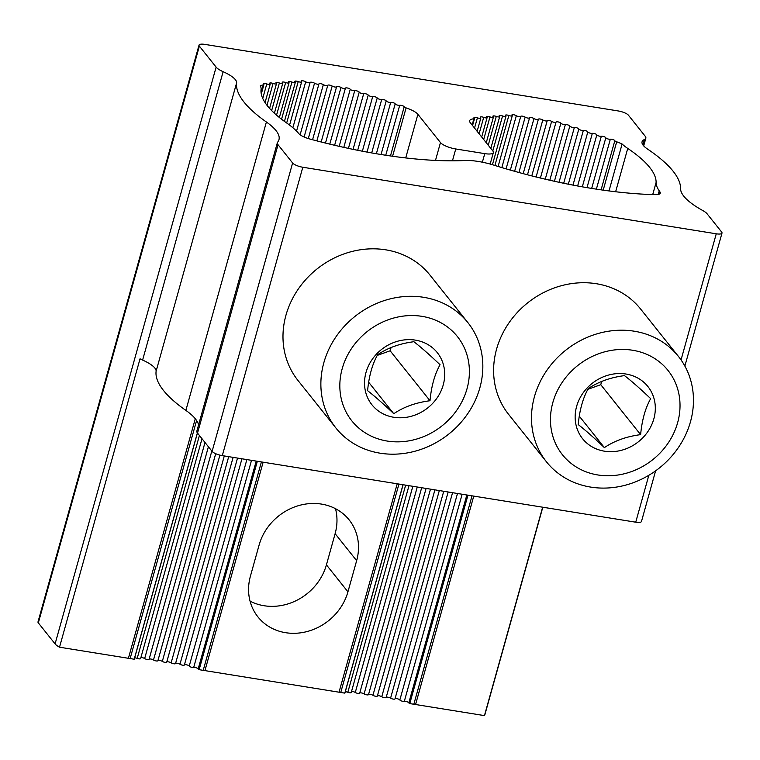 <?xml version="1.0" encoding="UTF-8"?>
<svg xmlns="http://www.w3.org/2000/svg" width="760" height="760" viewBox="0 0 760 760"><rect width="100%" height="100%" fill="white"/><g stroke="black" fill="none" stroke-linecap="round" stroke-linejoin="round"><path stroke-width="1.14" d="M257.336 461.272L199.148 669.683A2.536 0.722 15.6 0 1 198.179 668.923A2.536 0.722 15.6 0 0 196.298 667.793A2.536 0.722 15.6 0 0 193.686 667.461L251.512 460.332M343.805 147.373L359.224 92.15A2.536 0.722 15.6 0 0 357.333 91.029A2.536 0.722 15.6 0 0 354.72 90.687A2.536 0.722 15.6 0 1 352.212 90.383A2.536 0.722 15.6 0 1 350.255 89.3A2.536 0.722 15.6 0 0 347.709 88.055A2.536 0.722 15.6 0 0 345.42 88.16A2.536 0.722 15.6 0 0 345.42 88.179A2.536 0.722 15.6 0 1 345.41 88.207A2.536 0.722 15.6 0 1 343.644 88.416A2.536 0.722 15.6 0 1 341.002 87.476A2.536 0.722 15.6 0 0 338.361 86.526A2.536 0.722 15.6 0 0 336.594 86.735A2.536 0.722 15.6 0 0 336.594 86.763A2.536 0.722 15.6 0 0 336.594 86.763A2.536 0.722 15.6 0 1 334.818 87.001A2.536 0.722 15.6 0 1 332.177 86.051A2.536 0.722 15.6 0 0 329.536 85.101A2.536 0.722 15.6 0 0 327.769 85.32A2.536 0.722 15.6 0 0 327.76 85.338A2.536 0.722 -164.4 0 1 327.76 85.367A2.536 0.722 -164.4 0 1 325.992 85.576A2.536 0.722 -164.4 0 1 323.351 84.635A2.536 0.722 -164.4 0 0 320.71 83.686A2.536 0.722 -164.4 0 0 318.944 83.894A2.536 0.722 -164.4 0 0 318.934 83.923A2.536 0.722 -164.4 0 1 318.934 83.951A2.536 0.722 -164.4 0 1 317.167 84.16A2.536 0.722 -164.4 0 1 314.526 83.21A2.536 0.722 -164.4 0 0 311.885 82.26A2.536 0.722 -164.4 0 0 310.118 82.469A2.536 0.722 -164.4 0 0 310.108 82.498A2.536 0.722 -164.4 0 1 310.108 82.526A2.536 0.722 -164.4 0 1 308.341 82.736A2.536 0.722 -164.4 0 1 305.7 81.785A2.536 0.722 -164.4 0 0 303.059 80.845A2.536 0.722 -164.4 0 0 301.292 81.054A2.536 0.722 -164.4 0 0 301.473 81.444A2.536 0.722 -164.4 0 1 301.653 81.833A2.536 0.722 -164.4 0 1 298.233 81.596A2.536 0.722 -164.4 0 0 294.823 81.348A2.536 0.722 -164.4 0 0 295.089 81.823A2.536 0.722 -164.4 0 1 295.355 82.298A2.536 0.722 -164.4 0 1 291.945 82.061A2.536 0.722 -164.4 0 0 288.524 81.814A2.536 0.722 -164.4 0 0 288.8 82.289A2.536 0.722 -164.4 0 1 289.066 82.764A2.536 0.722 -164.4 0 1 285.655 82.526A2.536 0.722 -164.4 0 0 282.235 82.279A2.536 0.722 -164.4 0 0 282.511 82.754A2.536 0.722 -164.4 0 1 282.777 83.23A2.536 0.722 -164.4 0 1 279.366 82.982A2.536 0.722 -164.4 0 0 275.947 82.745A2.536 0.722 -164.4 0 0 276.222 83.22A2.536 0.722 -164.4 0 1 276.488 83.695A2.536 0.722 -164.4 0 1 273.068 83.448A2.536 0.722 -164.4 0 0 269.658 83.21A2.536 0.722 -164.4 0 0 269.923 83.686A2.536 0.722 -164.4 0 1 270.199 84.16A2.536 0.722 -164.4 0 1 266.779 83.913A2.536 0.722 -164.4 0 0 263.368 83.676A2.536 0.722 -164.4 0 0 263.635 84.151A2.536 0.722 -164.4 0 1 263.91 84.626A2.536 0.722 -164.4 0 1 263.255 84.911A25.337 7.239 -164.4 0 0 260.309 85.776A54.891 15.684 15.6 0 1 261.079 89.395A152 43.425 15.6 0 0 286.596 122.93A101.327 28.946 15.6 0 1 298.034 132.725L298.946 133.75A12.663 3.619 -164.4 0 0 309.785 138.994A211.109 60.316 -164.4 0 0 464.949 160.512A33.772 9.652 -164.4 0 1 494 165.186A211.109 60.316 -164.4 0 0 655.5 194.645A12.663 3.619 -164.4 0 0 660.278 193.192A12.663 3.619 -164.4 0 0 659.927 191.862L659.29 194.142M390.469 155.952L404.197 106.78A2.536 0.722 15.6 0 0 406.087 107.901A16.891 4.826 -164.4 0 1 417.895 114.304L440.467 142.585A12.663 3.619 15.6 0 0 455.753 148.969L484.766 153.634A12.663 3.619 -164.4 0 0 493.373 152.551A12.663 3.619 -164.4 0 0 492.879 151.031L470.307 122.74A16.891 4.826 15.6 0 1 469.642 120.716A16.891 4.826 15.6 0 1 473.879 118.816A2.536 0.722 15.6 0 0 474.525 118.531A2.536 0.722 15.6 0 0 474.259 118.056A2.536 0.722 -164.4 0 1 473.983 117.581A2.536 0.722 -164.4 0 1 477.403 117.828A2.536 0.722 -164.4 0 0 480.823 118.066L477.128 131.29M198.55 424.983A76 21.717 -164.4 0 0 185.868 410.4L266.389 122.008A177.327 50.663 -164.4 0 1 236.616 82.888A29.554 8.446 -164.4 0 0 223.126 71.697A16.891 4.826 -164.4 0 1 216.125 67.127L199.367 46.132L38.332 622.896L55.09 643.9A16.891 4.826 -164.4 0 0 59.517 647.207L128.402 658.293A2.536 0.722 -164.4 0 1 130.131 658.568L134.197 659.224L197.381 432.915M202.008 438.719L140.609 658.606A2.536 0.722 -164.4 0 1 137.199 658.359L199.424 435.49M371.688 152.931L386.203 100.928A2.536 0.722 15.6 0 0 384.322 99.797A2.536 0.722 15.6 0 0 381.71 99.465A2.536 0.722 15.6 0 1 379.097 99.123A2.536 0.722 15.6 0 1 377.216 98.002A2.536 0.722 15.6 0 0 375.326 96.871A2.536 0.722 15.6 0 0 372.713 96.539A2.536 0.722 15.6 0 1 370.101 96.197A2.536 0.722 15.6 0 1 368.22 95.076A2.536 0.722 15.6 0 0 366.329 93.955A2.536 0.722 15.6 0 0 363.717 93.613A2.536 0.722 15.6 0 1 361.104 93.271A2.536 0.722 15.6 0 1 359.224 92.15M193.686 667.461A2.536 0.722 15.6 0 1 191.178 667.156A2.536 0.722 15.6 0 1 189.221 666.073A2.536 0.722 15.6 0 0 186.741 664.838A2.536 0.722 15.6 0 0 184.395 664.895M184.376 664.981L241.936 458.793L184.376 664.952A2.536 0.722 15.6 0 1 184.376 664.981A2.536 0.722 15.6 0 1 182.609 665.19A2.536 0.722 15.6 0 1 179.968 664.24A2.536 0.722 15.6 0 0 177.384 663.309A2.536 0.722 15.6 0 0 175.57 663.47M134.672 657.827A2.536 0.722 -164.4 0 1 137.199 658.359M223.126 71.697L142.614 360.078A29.554 8.446 -164.4 0 1 156.104 371.269A177.327 50.663 -164.4 0 0 185.868 410.4M655.614 470.829L641.478 521.464A8.446 2.413 -164.4 0 1 635.74 522.186L222.3 455.63L302.812 167.248L716.262 233.804A8.446 2.413 -164.4 0 0 722 233.082L684.864 366.073M197.524 433.105L278.036 144.714A16.891 4.826 -164.4 0 1 277.372 142.68L196.859 431.072A16.891 4.826 -164.4 0 0 197.524 433.105L212.107 451.383A8.446 2.413 15.6 0 0 222.3 455.63M142.614 360.078A16.891 4.826 -164.4 0 1 140.04 358.815L59.517 647.207M149.074 659.3L208.411 446.756L149.074 659.271A2.536 0.722 -164.4 0 1 149.074 659.3A2.536 0.722 -164.4 0 1 147.307 659.509A2.536 0.722 -164.4 0 1 144.666 658.559L205 442.472M199.148 669.683L203.214 670.339A2.536 0.722 15.6 0 1 204.943 670.614L263.131 462.203M203.214 670.339L261.402 461.928M175.55 663.556L233.111 457.377L175.55 663.537A2.536 0.722 15.6 0 1 175.55 663.556A2.536 0.722 15.6 0 1 173.784 663.765A2.536 0.722 15.6 0 1 171.142 662.825A2.536 0.722 15.6 0 0 168.559 661.884A2.536 0.722 15.6 0 0 166.744 662.045M166.725 662.14L224.285 455.952L166.725 662.112A2.536 0.722 -164.4 0 1 166.725 662.14A2.536 0.722 -164.4 0 1 164.958 662.35A2.536 0.722 -164.4 0 1 162.317 661.399L219.906 455.135M157.918 660.63A2.536 0.722 -164.4 0 1 159.733 660.468A2.536 0.722 -164.4 0 1 162.317 661.399M196.602 420.498L130.131 658.568M195.291 418.722L128.402 658.293M259.131 544.958L250.429 576.128A52.772 47.025 141.4 0 0 257.934 616.901A52.772 47.025 141.4 0 0 307.895 631.322A52.772 47.025 141.4 0 0 347.938 591.831L356.649 560.652A52.772 47.025 141.4 0 0 349.144 519.887A52.772 47.025 141.4 0 0 299.174 505.457A52.772 47.025 141.4 0 0 259.131 544.958M381.064 154.508L395.2 103.854A2.536 0.722 15.6 0 0 393.319 102.723A2.536 0.722 15.6 0 0 390.706 102.391A2.536 0.722 15.6 0 1 388.094 102.049A2.536 0.722 15.6 0 1 386.203 100.928M404.197 106.78A2.536 0.722 15.6 0 0 402.315 105.649A2.536 0.722 15.6 0 0 399.703 105.317A2.536 0.722 15.6 0 1 397.09 104.975A2.536 0.722 15.6 0 1 395.2 103.854M140.913 657.533A2.536 0.722 -164.4 0 1 144.666 658.559M609.007 190.94L622.107 144.02A54.891 15.684 15.6 0 0 627.741 148.418A152 43.425 -164.4 0 1 656.108 182.419L652.716 194.579M659.927 191.862L659.243 190.874A101.327 28.946 -164.4 0 1 656.108 182.419M261.079 92.72L263.255 84.911M157.899 660.716L215.697 453.701L157.899 660.687A2.536 0.722 -164.4 0 1 157.899 660.716A2.536 0.722 -164.4 0 1 156.132 660.924A2.536 0.722 -164.4 0 1 153.491 659.984L211.831 451.031M149.093 659.205A2.536 0.722 -164.4 0 1 150.907 659.043A2.536 0.722 -164.4 0 1 153.491 659.984M250.049 601.122A52.772 47.025 141.4 0 0 326.42 564.861L335.122 533.681A52.772 47.025 141.4 0 0 335.502 508.697M38.332 622.896A8.446 2.413 -164.4 0 1 38 621.889L199.034 45.115A8.446 2.413 -164.4 0 1 204.782 44.384L618.222 110.951A8.446 2.413 15.6 0 1 628.415 115.197L645.173 136.202A16.891 4.826 15.6 0 1 645.838 138.225A16.891 4.826 15.6 0 1 644.461 139.526A29.554 8.446 15.6 0 0 642.058 141.787A29.554 8.446 15.6 0 0 647.482 149.026A177.327 50.663 15.6 0 1 680.589 188.689A76 21.717 15.6 0 0 702.848 210.586A16.891 4.826 15.6 0 1 707.085 213.788L721.667 232.066A8.446 2.413 -164.4 0 1 722 233.082M395.019 698.801A2.536 0.722 15.6 0 1 397.356 698.744A2.536 0.722 15.6 0 1 399.845 699.979A2.536 0.722 15.6 0 0 401.802 701.062A2.536 0.722 15.6 0 0 404.31 701.366A2.536 0.722 15.6 0 1 406.923 701.698A2.536 0.722 15.6 0 1 408.804 702.829A2.536 0.722 15.6 0 0 409.773 703.589L413.839 704.244A2.536 0.722 15.6 0 1 415.568 704.52L484.452 715.616A16.891 4.826 15.6 0 0 484.794 714.998L542.811 507.233M386.194 697.376A2.536 0.722 15.6 0 1 388.008 697.214A2.536 0.722 15.6 0 1 390.583 698.155A2.536 0.722 15.6 0 0 393.224 699.095A2.536 0.722 15.6 0 0 394.991 698.886A2.536 0.722 15.6 0 0 395 698.858L452.561 492.698L394.991 698.886M377.368 695.961A2.536 0.722 15.6 0 1 379.183 695.789A2.536 0.722 15.6 0 1 381.757 696.73A2.536 0.722 15.6 0 0 384.398 697.68A2.536 0.722 15.6 0 0 386.166 697.471A2.536 0.722 15.6 0 0 386.175 697.442L443.735 491.283L386.166 697.471M368.543 694.535A2.536 0.722 -164.4 0 1 370.358 694.374A2.536 0.722 -164.4 0 1 372.932 695.305A2.536 0.722 15.6 0 0 375.573 696.255A2.536 0.722 15.6 0 0 377.34 696.046A2.536 0.722 15.6 0 0 377.349 696.017L434.91 489.858L377.34 696.046M368.514 694.621L426.084 488.442L368.524 694.602A2.536 0.722 -164.4 0 1 368.514 694.621A2.536 0.722 -164.4 0 1 366.748 694.839A2.536 0.722 -164.4 0 1 364.106 693.889L421.667 487.73M359.717 693.12A2.536 0.722 -164.4 0 1 361.532 692.949A2.536 0.722 -164.4 0 1 364.106 693.889M359.689 693.206L417.259 487.017L359.698 693.177A2.536 0.722 -164.4 0 1 359.689 693.206A2.536 0.722 -164.4 0 1 357.922 693.414A2.536 0.722 -164.4 0 1 355.281 692.464L412.841 486.305M351.538 691.448A2.536 0.722 -164.4 0 1 355.281 692.464M408.984 485.688L351.234 692.512A2.536 0.722 -164.4 0 1 347.823 692.274L405.65 485.146M345.287 691.733A2.536 0.722 -164.4 0 1 347.823 692.274M344.916 692.778A2.536 0.722 -164.4 0 1 344.945 692.977A2.536 0.722 -164.4 0 1 344.812 693.13L340.746 692.474A2.536 0.722 -164.4 0 0 339.026 692.198L204.943 670.614M199.367 46.132A8.446 2.413 -164.4 0 1 199.034 45.115M323.845 362.691A84.445 75.24 -38.6 0 1 423.615 297.302A84.445 75.24 -38.6 0 1 467.856 322.572A84.445 75.24 -38.6 0 1 479.864 387.799A84.445 75.24 -38.6 0 1 380.095 453.188A84.445 75.24 -38.6 0 1 335.853 427.918A84.445 75.24 -38.6 0 1 323.845 362.691M335.853 427.918L297.958 380.437A84.445 75.24 -38.6 0 1 285.959 315.21A84.445 75.24 -38.6 0 1 350.027 252.006A84.445 75.24 -38.6 0 1 429.97 275.091L467.856 322.572M422.028 316.35A67.554 60.192 141.4 0 0 342.209 368.657A67.554 60.192 141.4 0 0 387.21 441.056A67.554 60.192 141.4 0 0 467.02 388.749A67.554 60.192 141.4 0 0 422.028 316.35M415.387 340.128A41.8 37.24 -38.6 0 1 443.232 384.921A41.8 37.24 -38.6 0 1 393.841 417.287A41.8 37.24 -38.6 0 1 365.997 372.485A41.8 37.24 -38.6 0 1 415.387 340.128M429.998 400.738C415.929 402.562 403.854 406.885 393.775 413.715C383.049 403.541 374.328 395.865 367.593 390.688C368.952 376.19 372.305 364.192 377.644 354.692C387.733 347.861 399.808 343.539 413.877 341.715C420.603 346.892 429.333 354.559 440.049 364.733C434.71 374.233 431.357 386.241 429.998 400.738L390.146 350.787L377.273 355.395M368.695 382.28L393.775 413.715M391.039 347.595L390.146 350.787M518.909 172.491L533.976 118.541A2.536 0.722 -164.4 0 0 531.335 117.591A2.536 0.722 -164.4 0 0 529.568 117.8A2.536 0.722 -164.4 0 0 529.558 117.828A2.536 0.722 -164.4 0 1 529.558 117.857A2.536 0.722 -164.4 0 1 527.792 118.066A2.536 0.722 -164.4 0 1 525.15 117.116A2.536 0.722 -164.4 0 0 522.51 116.166A2.536 0.722 -164.4 0 0 520.742 116.385A2.536 0.722 -164.4 0 0 520.733 116.403A2.536 0.722 -164.4 0 1 520.733 116.432A2.536 0.722 -164.4 0 1 518.966 116.641A2.536 0.722 -164.4 0 1 516.325 115.701A2.536 0.722 -164.4 0 0 513.684 114.751A2.536 0.722 -164.4 0 0 511.917 114.96A2.536 0.722 -164.4 0 0 512.097 115.349A2.536 0.722 -164.4 0 1 512.269 115.748A2.536 0.722 -164.4 0 1 508.858 115.501A2.536 0.722 -164.4 0 0 505.438 115.254A2.536 0.722 -164.4 0 0 505.714 115.729A2.536 0.722 -164.4 0 1 505.979 116.204A2.536 0.722 -164.4 0 1 502.569 115.966A2.536 0.722 -164.4 0 0 499.149 115.719A2.536 0.722 -164.4 0 0 499.425 116.194A2.536 0.722 -164.4 0 1 499.69 116.669A2.536 0.722 -164.4 0 1 496.27 116.432A2.536 0.722 -164.4 0 0 492.86 116.185A2.536 0.722 -164.4 0 0 493.126 116.66A2.536 0.722 -164.4 0 1 493.401 117.135A2.536 0.722 -164.4 0 1 489.981 116.897A2.536 0.722 -164.4 0 0 486.571 116.65A2.536 0.722 -164.4 0 0 486.837 117.126A2.536 0.722 -164.4 0 1 487.112 117.6A2.536 0.722 -164.4 0 1 483.692 117.363A2.536 0.722 -164.4 0 0 480.282 117.116A2.536 0.722 -164.4 0 0 480.548 117.591A2.536 0.722 -164.4 0 1 480.823 118.066M533.976 118.541A2.536 0.722 15.6 0 0 536.617 119.481A2.536 0.722 15.6 0 0 538.384 119.272A2.536 0.722 15.6 0 0 538.384 119.254A2.536 0.722 15.6 0 1 538.394 119.225A2.536 0.722 15.6 0 1 540.16 119.016A2.536 0.722 15.6 0 1 542.802 119.956A2.536 0.722 15.6 0 0 545.442 120.906A2.536 0.722 15.6 0 0 547.209 120.697A2.536 0.722 15.6 0 0 547.209 120.669A2.536 0.722 15.6 0 0 547.209 120.669A2.536 0.722 15.6 0 1 548.986 120.431A2.536 0.722 15.6 0 1 551.627 121.381A2.536 0.722 15.6 0 0 554.268 122.332A2.536 0.722 15.6 0 0 556.035 122.113A2.536 0.722 15.6 0 0 556.035 122.094A2.536 0.722 15.6 0 0 556.035 122.094A2.536 0.722 15.6 0 1 558.334 121.961A2.536 0.722 15.6 0 1 560.88 123.205A2.536 0.722 15.6 0 0 562.837 124.288A2.536 0.722 15.6 0 0 565.345 124.593A2.536 0.722 15.6 0 1 567.957 124.934A2.536 0.722 15.6 0 1 569.839 126.055A2.536 0.722 15.6 0 0 571.729 127.186A2.536 0.722 15.6 0 0 574.341 127.518A2.536 0.722 15.6 0 1 576.954 127.861A2.536 0.722 15.6 0 1 578.835 128.982A2.536 0.722 15.6 0 0 580.725 130.112A2.536 0.722 15.6 0 0 583.338 130.445A2.536 0.722 15.6 0 1 585.95 130.786A2.536 0.722 15.6 0 1 587.832 131.907A2.536 0.722 15.6 0 0 589.712 133.038A2.536 0.722 15.6 0 0 592.334 133.37A2.536 0.722 15.6 0 1 594.947 133.713A2.536 0.722 15.6 0 1 596.828 134.833A2.536 0.722 15.6 0 0 598.709 135.954A2.536 0.722 15.6 0 0 601.331 136.296A2.536 0.722 15.6 0 1 603.943 136.638A2.536 0.722 15.6 0 1 605.825 137.759A2.536 0.722 15.6 0 0 607.706 138.88A2.536 0.722 15.6 0 0 610.327 139.222A2.536 0.722 15.6 0 1 612.94 139.564A2.536 0.722 15.6 0 1 614.821 140.685A2.536 0.722 15.6 0 0 616.702 141.806A25.337 7.239 15.6 0 1 622.107 144.02M266.389 122.008A76 21.717 -164.4 0 1 278.967 139.688A76 21.717 -164.4 0 1 277.666 142.139A16.891 4.826 -164.4 0 0 277.372 142.68M278.036 144.714L292.619 162.991A8.446 2.413 15.6 0 0 302.812 167.248M415.568 704.52L473.755 496.109M413.839 704.244L472.026 495.833M398.943 484.072L340.746 692.474M397.214 483.787L339.026 692.198M409.773 703.589L467.96 495.178M403.009 484.719L344.812 693.13M603.202 190.152L616.702 141.806M484.452 715.616L542.64 507.205M546.468 461.823L508.582 414.342A84.445 75.24 -38.6 0 1 496.584 349.115A84.445 75.24 -38.6 0 1 560.642 285.912A84.445 75.24 -38.6 0 1 640.594 309.006L678.481 356.488A84.445 75.24 -38.6 0 1 690.489 421.714A84.445 75.24 -38.6 0 1 590.71 487.094A84.445 75.24 -38.6 0 1 546.468 461.823A84.445 75.24 -38.6 0 1 534.47 396.596A84.445 75.24 -38.6 0 1 634.239 331.208A84.445 75.24 -38.6 0 1 678.481 356.488M601.654 381.501L600.761 384.693L587.889 389.31M578.217 424.593C579.576 410.096 582.92 398.097 588.269 388.597C598.348 381.776 610.422 377.445 624.492 375.62C631.227 380.798 639.958 388.474 650.674 398.639C645.325 408.148 641.981 420.147 640.623 434.644C626.553 436.468 614.479 440.8 604.39 447.621C593.674 437.447 584.953 429.77 578.217 424.593M632.643 350.255A67.554 60.192 141.4 0 0 552.833 402.562A67.554 60.192 141.4 0 0 597.825 474.962A67.554 60.192 141.4 0 0 677.644 422.655A67.554 60.192 141.4 0 0 632.643 350.255M626.012 374.034A41.8 37.24 -38.6 0 1 653.847 418.827A41.8 37.24 -38.6 0 1 604.466 451.193A41.8 37.24 -38.6 0 1 576.621 406.401A41.8 37.24 -38.6 0 1 626.012 374.034M579.31 416.185L604.39 447.621M600.761 384.693L640.623 434.644M339.188 146.338L354.72 90.687M198.179 668.923L256.215 461.092M216.125 67.127L55.09 643.9M286.681 122.987L298.233 81.596M281.561 119.234L291.945 82.061M367.013 152.085L381.71 99.465M345.41 88.207L329.792 144.134L345.401 88.236M189.221 666.073L246.876 459.591M334.628 145.284L350.255 89.3M276.545 115.149L285.655 82.526M271.652 110.589L279.366 82.982M336.585 86.792L321.166 141.996L336.575 86.811M179.968 664.24L237.528 458.08M325.479 143.079L341.002 87.476M348.422 148.38L363.717 93.613M266.978 105.288L273.068 83.448M392.587 156.246L406.087 107.901M405.716 157.938L417.895 114.304M236.616 82.888L156.104 371.269M310.108 82.526L296.533 131.138L310.099 82.555M292.866 127.756L305.7 81.785M353.058 149.359L368.22 95.076M327.76 85.367L312.578 139.745L327.75 85.395M171.142 662.825L228.703 456.665M316.873 140.885L332.177 86.051M308.294 138.557L323.351 84.635M318.934 83.951L304.114 137.009L318.924 83.971M262.732 98.42L266.779 83.913M435.49 160.417L440.467 142.585M452.447 160.816L455.753 148.969M376.371 153.739L390.706 102.391M385.757 155.249L399.703 105.317M627.741 148.418L615.638 191.757M659.243 190.874L658.245 194.456M357.703 150.299L372.713 96.539M362.358 151.211L377.216 98.002M300.124 134.795L314.526 83.21M326.42 564.861L347.938 591.831M335.122 533.681L356.649 560.652M484.766 153.634L482.372 162.193M547.209 120.697L531.791 175.902L547.2 120.726M381.757 696.73L439.318 490.57M527.487 174.791L542.802 119.956M520.733 116.432L506.094 168.853L520.723 116.46M501.837 167.589L516.325 115.701M479.113 133.779L483.692 117.363M538.384 119.272L523.193 173.65L538.375 119.301M372.932 695.305L430.492 489.145M559.047 182.286L574.341 127.518M563.683 183.264L578.835 128.982M492.803 150.936L502.569 115.966M510.359 170.088L525.15 117.116M540.417 178.039L556.025 122.141L540.417 178.039M399.845 699.979L457.491 493.497M545.253 179.198L560.88 123.205M404.31 701.366L462.137 494.247M549.803 180.253L565.345 124.593M390.583 698.155L448.144 491.986M536.094 176.985L551.627 121.381M577.638 185.991L592.334 133.37M582.312 186.836L596.828 134.833M568.328 184.205L583.338 130.445M572.983 185.117L587.832 131.907M408.804 702.829L466.83 494.997M554.42 181.288L569.839 126.055M483.673 139.498L489.981 116.897M586.995 187.644L601.331 136.296M494.903 165.471L508.858 115.501M488.243 145.217L496.27 116.432M596.381 189.155L610.327 139.222M591.679 188.413L605.825 137.759M472.14 125.039L473.879 118.816M601.093 189.857L614.821 140.685M529.558 117.857L514.634 171.304L529.549 117.876M474.544 128.05L477.403 117.828M642.941 144.97L644.461 139.526M635.74 522.186L648.841 475.276M681.045 359.917L716.262 233.804M212.107 451.383L292.619 162.991M301.653 81.833L289.57 125.105M295.355 82.298L284.449 121.391M197.439 433L134.32 659.072M289.066 82.764L279.366 117.505M270.199 84.16L265.05 102.59M276.488 83.695L269.591 108.404M282.777 83.23L274.398 113.23M263.91 84.626L261.288 94.021M493.373 152.551L490.162 164.055M487.112 117.6L481.688 137.009M505.979 116.204L492.442 164.711M403.085 484.737L344.945 692.977M493.401 117.135L486.257 142.728M512.269 115.748L498.113 166.459M472.568 125.571L474.525 118.531M499.69 116.669L490.817 148.447M643.692 145.891L645.838 138.225"/></g></svg>
